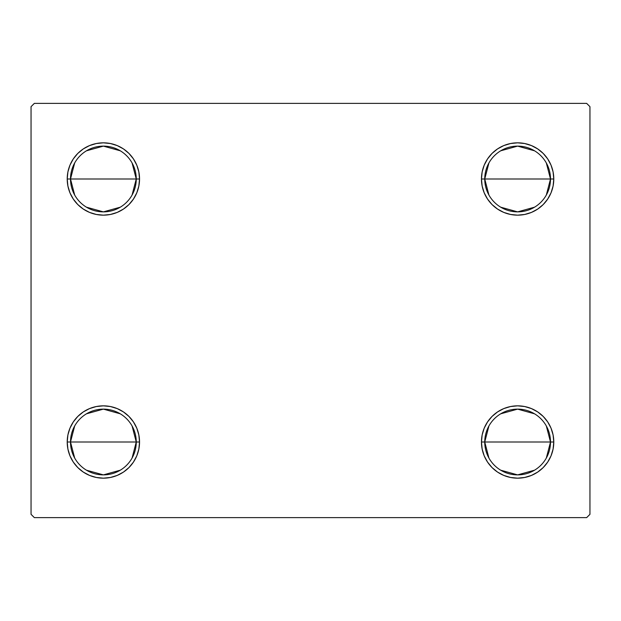 <?xml version="1.0" encoding="UTF-8"?>
<svg xmlns="http://www.w3.org/2000/svg" width="621" height="621" viewBox="0 0 621 621"><rect width="100%" height="100%" fill="white"/><g stroke="black" fill="none" stroke-linecap="round" stroke-linejoin="round"><path stroke-width="0.93" d="M488.921 458.042L484.745 442.005A32.874 32.874 0 0 0 517.619 474.879A32.874 32.874 0 0 0 550.501 442.005L553.785 442.005A36.165 36.165 0 0 1 517.619 478.17A36.165 36.165 0 0 1 481.461 442.005L550.501 442.005A32.874 32.874 0 0 1 517.619 474.879A32.874 32.874 0 0 1 484.745 442.005L488.921 425.967M546.317 425.967L550.501 442.005L546.317 458.042M534.549 470.19L517.619 474.879L500.697 470.19M488.921 195.033L484.745 178.995A32.874 32.874 0 0 0 517.619 211.87A32.874 32.874 0 0 0 550.501 178.995L553.785 178.995A36.165 36.165 0 0 1 517.619 215.161A36.165 36.165 0 0 1 481.461 178.995L550.501 178.995A32.874 32.874 0 0 1 517.619 211.87A32.874 32.874 0 0 1 484.745 178.995L488.921 162.958M546.317 162.958L550.501 178.995L546.317 195.033M534.549 207.181L517.619 211.87L500.697 207.181M74.683 195.033L70.499 178.995A32.874 32.874 0 0 0 103.381 211.87A32.874 32.874 0 0 0 136.255 178.995L139.539 178.995A36.165 36.165 0 0 1 103.381 215.161A36.165 36.165 0 0 1 67.215 178.995L136.255 178.995A32.874 32.874 0 0 1 103.381 211.87A32.874 32.874 0 0 1 70.499 178.995L74.683 162.958M132.079 162.958L136.255 178.995L132.079 195.033M120.303 207.181L103.381 211.87L86.451 207.181M74.683 458.042L70.499 442.005A32.874 32.874 0 0 0 103.381 474.879A32.874 32.874 0 0 0 136.255 442.005L139.539 442.005A36.165 36.165 0 0 1 103.381 478.17A36.165 36.165 0 0 1 67.215 442.005L136.255 442.005A32.874 32.874 0 0 1 103.381 474.879A32.874 32.874 0 0 1 70.499 442.005L74.683 425.967M132.079 425.967L136.255 442.005L132.079 458.042M120.303 470.19L103.381 474.879L86.451 470.19M586.659 103.381L34.341 103.381L31.05 106.665L31.05 514.335L34.341 517.619L586.659 517.619L589.95 514.335L589.95 106.665L586.659 103.381L34.341 103.381L31.05 106.665L31.05 514.335L34.341 517.619L586.659 517.619L589.95 514.335L589.95 106.665L586.659 103.381M503.778 475.414L497.53 472.076L492.049 467.574L487.555 462.094L484.209 455.845L482.152 449.061L481.461 442.005L482.152 434.948L484.209 428.164L487.555 421.915L492.049 416.435L497.53 411.94L503.778 408.595L510.563 406.538L517.619 405.839L524.675 406.538L531.46 408.595L537.716 411.94L543.196 416.435L547.691 421.915L551.037 428.164L553.094 434.948L553.785 442.005L553.094 449.061L551.037 455.845L547.691 462.094L543.196 467.574L537.716 472.076L531.46 475.414L524.675 477.471L517.619 478.17L510.563 477.471L503.778 475.414L497.53 472.076L492.049 467.574L487.555 462.094L484.209 455.845L482.152 449.061L481.461 442.005L482.152 434.948L484.209 428.164L487.555 421.915L492.049 416.435M503.778 212.405L497.53 209.06L492.049 204.565L487.555 199.085L484.209 192.836L482.152 186.052L481.461 178.995L482.152 171.939L484.209 165.155L487.555 158.906L492.049 153.426L497.53 148.924L503.778 145.586L510.563 143.529L517.619 142.83L524.675 143.529L531.46 145.586L537.716 148.924L543.196 153.426L547.691 158.906L551.037 165.155L553.094 171.939L553.785 178.995L553.094 186.052L551.037 192.836L547.691 199.085L543.196 204.565L537.716 209.06L531.46 212.405L524.675 214.462L517.619 215.161L510.563 214.462L503.778 212.405L497.53 209.06L492.049 204.565L487.555 199.085L484.209 192.836L482.152 186.052L481.461 178.995L482.152 171.939L484.209 165.155L487.555 158.906L492.049 153.426M117.222 145.586L123.47 148.924L128.951 153.426L133.445 158.906L136.791 165.155L138.848 171.939L139.539 178.995L136.255 178.995A32.874 32.874 0 0 0 103.381 146.121A32.874 32.874 0 0 0 70.499 178.995A32.874 32.874 0 0 1 103.381 146.121A32.874 32.874 0 0 1 136.255 178.995L67.215 178.995L67.906 171.939L69.963 165.155L73.309 158.906L77.804 153.426L83.284 148.924L89.54 145.586L96.325 143.529L103.381 142.83L110.437 143.529L117.222 145.586L123.47 148.924L128.951 153.426L133.445 158.906L136.791 165.155L138.848 171.939L139.539 178.995L138.848 186.052L136.791 192.836L133.445 199.085L128.951 204.565L123.47 209.06L117.222 212.405L110.437 214.462L103.381 215.161L96.325 214.462L89.54 212.405L83.284 209.06L77.804 204.565L73.309 199.085L69.963 192.836L67.906 186.052L67.215 178.995A36.165 36.165 0 0 1 103.381 142.83A36.165 36.165 0 0 1 139.539 178.995L138.848 186.052L136.791 192.836L133.445 199.085L128.951 204.565M117.222 408.595L123.47 411.94L128.951 416.435L133.445 421.915L136.791 428.164L138.848 434.948L139.539 442.005L136.255 442.005A32.874 32.874 0 0 0 103.381 409.13A32.874 32.874 0 0 0 70.499 442.005A32.874 32.874 0 0 1 103.381 409.13A32.874 32.874 0 0 1 136.255 442.005L67.215 442.005L67.906 434.948L69.963 428.164L73.309 421.915L77.804 416.435L83.284 411.94L89.54 408.595L96.325 406.538L103.381 405.839L110.437 406.538L117.222 408.595L123.47 411.94L128.951 416.435L133.445 421.915L136.791 428.164L138.848 434.948L139.539 442.005L138.848 449.061L136.791 455.845L133.445 462.094L128.951 467.574L123.47 472.076L117.222 475.414L110.437 477.471L103.381 478.17L96.325 477.471L89.54 475.414L83.284 472.076L77.804 467.574L73.309 462.094L69.963 455.845L67.906 449.061L67.215 442.005A36.165 36.165 0 0 1 103.381 405.839A36.165 36.165 0 0 1 139.539 442.005L138.848 449.061L136.791 455.845L133.445 462.094L128.951 467.574M73.309 199.085L69.963 192.836M69.963 165.155L73.309 158.906M551.037 192.836L547.691 199.085M547.691 158.906L551.037 165.155M551.037 455.845L547.691 462.094M547.691 421.915L551.037 428.164M73.309 462.094L69.963 455.845M69.963 428.164L73.309 421.915M86.451 413.819L103.381 409.13L120.303 413.819M86.451 150.81L103.381 146.121L120.303 150.81M517.619 178.995L484.745 178.995A32.874 32.874 0 0 1 517.619 146.121A32.874 32.874 0 0 1 550.501 178.995L517.619 178.995M500.697 150.81L517.619 146.121L534.549 150.81M484.745 178.995L481.461 178.995A36.165 36.165 0 0 1 517.619 142.83A36.165 36.165 0 0 1 553.785 178.995L550.501 178.995A32.874 32.874 0 0 0 517.619 146.121A32.874 32.874 0 0 0 484.745 178.995M517.619 442.005L484.745 442.005A32.874 32.874 0 0 1 517.619 409.13A32.874 32.874 0 0 1 550.501 442.005L517.619 442.005M500.697 413.819L517.619 409.13L534.549 413.819M484.745 442.005L481.461 442.005A36.165 36.165 0 0 1 517.619 405.839A36.165 36.165 0 0 1 553.785 442.005L550.501 442.005A32.874 32.874 0 0 0 517.619 409.13A32.874 32.874 0 0 0 484.745 442.005"/></g></svg>
